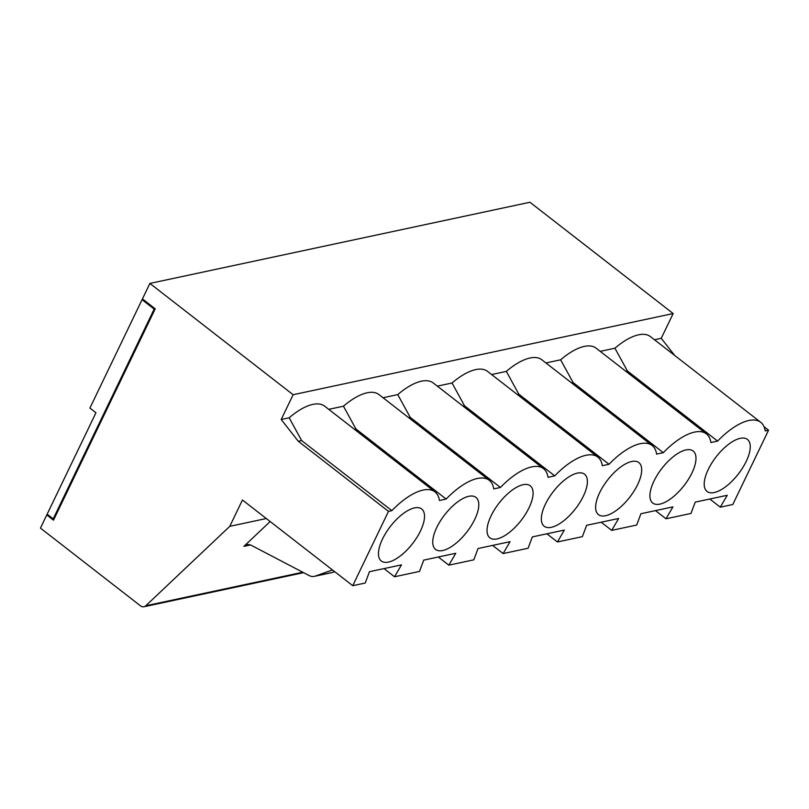 <?xml version="1.0" encoding="UTF-8"?>
<svg xmlns="http://www.w3.org/2000/svg" width="809" height="809" viewBox="0 0 809 809"><rect width="100%" height="100%" fill="white"/><g stroke="black" fill="none" stroke-linecap="round" stroke-linejoin="round"><path stroke-width="1.21" d="M143.142 299.451L142.071 299.674L154.175 309.089L53.212 518.872L54.233 518.65M53.212 518.872L47.155 514.17L95.958 412.762L89.91 408.06L142.071 299.674M583.37 496.15A32.936 14.026 -52.2 0 1 560.172 523.322A32.936 14.026 -52.2 0 1 541.959 523.039A32.936 14.026 -52.2 0 1 553.295 491.599A32.936 14.026 -52.2 0 1 580.953 472.85A32.936 14.026 -52.2 0 1 583.37 496.15M420.488 530.937A32.936 14.026 -52.2 0 1 397.29 558.109A32.936 14.026 -52.2 0 1 379.077 557.826A32.936 14.026 -52.2 0 1 390.413 526.396A32.936 14.026 -52.2 0 1 418.071 507.637A32.936 14.026 -52.2 0 1 420.488 530.937M436.779 527.458A32.936 14.026 127.8 0 0 433.371 546.237A32.936 14.026 127.8 0 0 466.854 532.009A32.936 14.026 127.8 0 0 472.365 496.048A32.936 14.026 127.8 0 0 436.779 527.458M491.073 515.859A32.936 14.026 127.8 0 0 487.665 534.638A32.936 14.026 127.8 0 0 521.148 520.409A32.936 14.026 127.8 0 0 526.659 484.449A32.936 14.026 127.8 0 0 491.073 515.859M546.904 533.809L557.421 541.979L582.389 536.64L586.626 525.324L618.652 518.478L611.715 530.38L636.683 525.041L640.92 513.725L672.946 506.879L665.999 518.781L690.977 513.452L695.214 502.126L727.24 495.29L720.293 507.182L732.782 504.523L768.55 430.206L764.04 426.697M545.913 362.948L560.627 359.813A54.587 23.239 -52.2 0 1 596.162 348.214L706.449 433.917A54.587 23.239 127.8 0 1 710.899 442.513L717.613 441.087A54.587 23.239 -52.2 0 1 760.743 422.318A54.587 23.239 -52.2 0 1 765.193 430.924L768.55 430.206M706.449 433.917A54.587 23.239 127.8 0 0 663.319 452.676L656.605 454.112A54.587 23.239 127.8 0 0 652.155 445.506A54.587 23.239 127.8 0 0 609.025 464.275L602.311 465.711A54.587 23.239 127.8 0 0 597.861 457.105A54.587 23.239 127.8 0 0 554.731 475.874L548.017 477.31A54.587 23.239 -52.2 0 0 543.567 468.704A54.587 23.239 -52.2 0 0 500.437 487.473L493.723 488.899A54.587 23.239 -52.2 0 0 489.273 480.303A54.587 23.239 -52.2 0 0 446.143 499.062L355.94 428.972L343.461 406.199L328.737 409.334M303.587 572.661L143.951 606.75A5.643 4.561 -102.1 0 1 140.533 605.88L40.45 528.105L46.78 514.939L53.505 520.167L155.217 308.836L142.445 298.905L149.887 283.423L293.121 394.721L281.198 419.497L289.167 417.788A54.587 23.239 -52.2 0 1 324.702 406.199L434.979 491.892A54.587 23.239 127.8 0 1 439.439 500.498L446.143 499.062M434.979 491.892A54.587 23.239 127.8 0 0 391.849 510.661L388.492 511.379L298.299 441.289L281.198 419.497M143.951 606.75A5.643 4.561 -102.1 0 0 145.802 605.769L229.786 526.325L242.447 500.002L352.734 585.696L388.492 511.379M352.734 585.696L365.223 583.026L369.45 571.71L401.486 564.864L394.539 576.766L419.517 571.427L423.744 560.111L455.78 553.265L448.833 565.167L473.801 559.838L478.038 548.512L510.064 541.676L503.127 553.568L528.095 548.239L532.332 536.913L564.358 530.077L557.421 541.979M637.664 484.551A32.936 14.026 -52.2 0 1 614.466 511.723A32.936 14.026 -52.2 0 1 596.243 511.44A32.936 14.026 -52.2 0 1 607.589 480.01A32.936 14.026 -52.2 0 1 635.247 461.251A32.936 14.026 -52.2 0 1 637.664 484.551M691.958 472.962A32.936 14.026 -52.2 0 1 668.76 500.124A32.936 14.026 -52.2 0 1 650.537 499.851A32.936 14.026 -52.2 0 1 661.883 468.411A32.936 14.026 -52.2 0 1 689.541 449.662A32.936 14.026 -52.2 0 1 691.958 472.962M708.239 469.473A32.936 14.026 127.8 0 0 704.831 488.252A32.936 14.026 127.8 0 0 738.324 474.023A32.936 14.026 127.8 0 0 743.835 438.063A32.936 14.026 127.8 0 0 708.239 469.473M601.198 522.209L611.715 530.38M655.482 510.61L665.999 518.781M709.776 499.011L720.293 507.182M149.887 283.423L529.946 202.25L673.169 313.548L661.246 338.314L654.501 339.76M674.696 355.454L661.246 338.314M717.613 441.087L627.41 370.987L614.921 348.214L600.207 351.359M760.743 422.318L650.456 336.625A54.587 23.239 127.8 0 0 614.921 348.214M625.893 371.311L627.41 370.987M560.627 359.813L573.116 382.586L663.319 452.676M573.116 382.586L571.599 382.91M491.619 374.547L506.333 371.402L518.822 394.185L609.025 464.275M506.333 371.402A54.587 23.239 -52.2 0 1 541.878 359.813L652.155 445.506M293.121 394.721L673.169 313.548M489.273 480.303L378.996 394.6A54.587 23.239 127.8 0 0 343.461 406.199M543.567 468.704L433.29 383.011A54.587 23.239 127.8 0 0 397.755 394.6L383.031 397.745M437.325 386.146L452.049 383.001A54.587 23.239 -52.2 0 1 487.584 371.412L597.861 457.105M518.822 394.185L517.305 394.509M452.049 383.001L464.528 405.784L554.731 475.874M464.528 405.784L463.011 406.108M500.437 487.473L410.234 417.373L397.755 394.6M408.717 417.697L410.234 417.373M355.94 428.972L354.423 429.296M289.167 417.788L301.646 440.571L391.849 510.661M301.646 440.571L298.299 441.289M229.786 526.325L266.292 518.529M384.022 568.596L394.539 576.766M438.316 556.996L448.833 565.167M492.61 545.397L503.127 553.568M270.155 521.532L243.903 546.368L250.466 544.963M47.852 514.716L46.78 514.939M155.197 308.866L154.175 309.089M332.378 569.88A11.882 9.597 77.9 0 1 331.286 570.375L315.389 576.069A11.296 9.121 77.9 0 1 314.438 576.342A11.296 9.121 77.9 0 1 309.078 575.533L251.447 545.397A9.415 7.594 -102.1 0 0 246.978 544.72A9.415 7.594 -102.1 0 0 243.903 546.368M334.683 571.67L332.762 572.357A11.296 9.121 77.9 0 1 331.811 572.63L314.438 576.342M302.778 572.236L145.802 605.769M331.286 570.375L332.641 570.082M315.389 576.069L332.762 572.357"/></g></svg>
